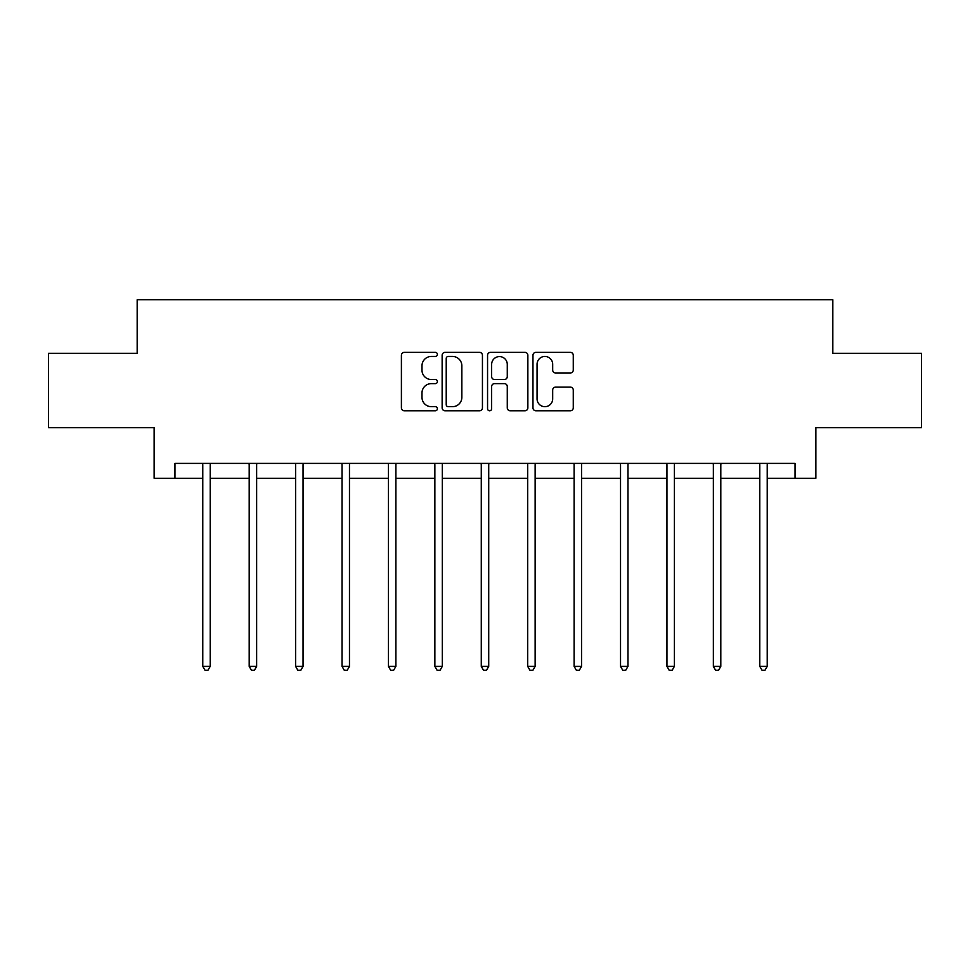 <?xml version="1.0" encoding="UTF-8"?>
<svg xmlns="http://www.w3.org/2000/svg" width="970" height="970" viewBox="0 0 970 970"><rect width="100%" height="100%" fill="white"/><g stroke="black" fill="none" stroke-linecap="round" stroke-linejoin="round"><path stroke-width="1.45" d="M437.397 354.414A2.049 2.049 0 0 0 435.348 352.365L404.32 352.365A2.922 2.922 0 0 0 401.398 355.287L401.398 407.861A2.922 2.922 0 0 0 404.32 410.783L435.348 410.783A2.049 2.049 0 0 0 437.397 408.734A2.049 2.049 0 0 0 435.348 406.685L431.335 406.685A9.348 9.348 0 0 1 421.986 397.348L421.986 392.959A9.348 9.348 0 0 1 431.335 383.623L435.348 383.623A2.049 2.049 0 0 0 437.397 381.574A2.049 2.049 0 0 0 435.348 379.525L431.335 379.525A9.348 9.348 0 0 1 421.986 370.188L421.986 365.799A9.348 9.348 0 0 1 431.335 356.451L435.348 356.451A2.049 2.049 0 0 0 437.397 354.414M570.36 372.953A2.922 2.922 0 0 0 573.27 370.031L573.27 355.287A2.922 2.922 0 0 0 570.36 352.365L535.889 352.365A2.922 2.922 0 0 0 532.966 355.287L532.966 407.861A2.922 2.922 0 0 0 535.889 410.783L570.36 410.783A2.922 2.922 0 0 0 573.27 407.861L573.27 390.037A2.922 2.922 0 0 0 570.36 387.127L555.604 387.127A2.922 2.922 0 0 0 552.682 390.037L552.682 398.876A7.808 7.808 0 0 1 544.873 406.685A7.808 7.808 0 0 1 537.065 398.876L537.065 364.271A7.808 7.808 0 0 1 544.873 356.451A7.808 7.808 0 0 1 552.682 364.271L552.682 370.031A2.922 2.922 0 0 0 555.604 372.953L570.36 372.953M174.952 478.271L174.952 463.393L795.048 463.393L795.048 478.271L815.867 478.271L815.867 427.697L921.5 427.697L921.5 353.31L832.83 353.31L832.83 299.742L137.17 299.742L137.17 353.31L48.5 353.31L48.5 427.697L154.133 427.697L154.133 478.271L202.779 478.271M482.442 355.287A2.922 2.922 0 0 0 479.519 352.365L445.06 352.365A2.922 2.922 0 0 0 442.138 355.287L442.138 407.861A2.922 2.922 0 0 0 445.06 410.783L479.519 410.783A2.922 2.922 0 0 0 482.442 407.861L482.442 355.287M490.48 352.365L524.94 352.365A2.922 2.922 0 0 1 527.862 355.287L527.862 407.861A2.922 2.922 0 0 1 524.94 410.783L510.196 410.783A2.922 2.922 0 0 1 507.274 407.861L507.274 386.533A2.922 2.922 0 0 0 504.351 383.623L494.567 383.623A2.922 2.922 0 0 0 491.644 386.533L491.644 408.734A2.049 2.049 0 0 1 489.595 410.783A2.049 2.049 0 0 1 487.558 408.734L487.558 355.287A2.922 2.922 0 0 1 490.48 352.365M210.211 478.271L249.193 478.271M256.638 478.271L295.608 478.271M303.052 478.271L342.034 478.271M349.467 478.271L388.449 478.271M395.881 478.271L434.863 478.271M442.308 478.271L481.278 478.271M488.722 478.271L527.692 478.271M535.137 478.271L574.119 478.271M581.551 478.271L620.533 478.271M627.966 478.271L666.948 478.271M674.393 478.271L713.362 478.271M720.807 478.271L759.789 478.271M767.221 478.271L795.048 478.271M448.273 356.451A2.049 2.049 0 0 0 446.224 358.5L446.224 404.648A2.049 2.049 0 0 0 448.273 406.685L452.505 406.685A9.348 9.348 0 0 0 461.853 397.348L461.853 365.799A9.348 9.348 0 0 0 452.505 356.451L448.273 356.451M507.274 364.417A7.808 7.808 0 0 0 499.453 356.596A7.808 7.808 0 0 0 491.644 364.417L491.644 376.603A2.922 2.922 0 0 0 494.567 379.525L504.351 379.525A2.922 2.922 0 0 0 507.274 376.603L507.274 364.417M210.611 463.393L210.429 463.83A2.971 2.971 0 0 0 210.211 464.945L210.211 666.39L202.779 666.39L202.779 464.945A2.971 2.971 0 0 0 202.56 463.83L202.39 463.393M210.211 666.39L207.98 670.258L205.01 670.258L202.779 666.39M257.026 463.393L256.844 463.83A2.971 2.971 0 0 0 256.638 464.945L256.638 666.39L249.193 666.39L249.193 464.945A2.971 2.971 0 0 0 248.975 463.83L248.805 463.393M256.638 666.39L254.407 670.258L251.424 670.258L249.193 666.39M303.44 463.393L303.27 463.83A2.971 2.971 0 0 0 303.052 464.945L303.052 666.39L295.608 666.39L295.608 464.945A2.971 2.971 0 0 0 295.401 463.83L295.219 463.393M303.052 666.39L300.821 670.258L297.838 670.258L295.608 666.39M349.855 463.393L349.685 463.83A2.971 2.971 0 0 0 349.467 464.945L349.467 666.39L342.034 666.39L342.034 464.945A2.971 2.971 0 0 0 341.816 463.83L341.634 463.393M349.467 666.39L347.236 670.258L344.265 670.258L342.034 666.39M396.281 463.393L396.099 463.83A2.971 2.971 0 0 0 395.881 464.945L395.881 666.39L388.449 666.39L388.449 464.945A2.971 2.971 0 0 0 388.23 463.83L388.061 463.393M395.881 666.39L393.65 670.258L390.68 670.258L388.449 666.39M442.696 463.393L442.514 463.83A2.971 2.971 0 0 0 442.308 464.945L442.308 666.39L434.863 666.39L434.863 464.945A2.971 2.971 0 0 0 434.645 463.83L434.475 463.393M442.308 666.39L440.065 670.258L437.094 670.258L434.863 666.39M489.11 463.393L488.928 463.83A2.971 2.971 0 0 0 488.722 464.945L488.722 666.39L481.278 666.39L481.278 464.945A2.971 2.971 0 0 0 481.071 463.83L480.89 463.393M488.722 666.39L486.491 670.258L483.509 670.258L481.278 666.39M535.525 463.393L535.355 463.83A2.971 2.971 0 0 0 535.137 464.945L535.137 666.39L527.692 666.39L527.692 464.945A2.971 2.971 0 0 0 527.486 463.83L527.304 463.393M535.137 666.39L532.906 670.258L529.935 670.258L527.692 666.39M581.939 463.393L581.77 463.83A2.971 2.971 0 0 0 581.551 464.945L581.551 666.39L574.119 666.39L574.119 464.945A2.971 2.971 0 0 0 573.9 463.83L573.719 463.393M581.551 666.39L579.32 670.258L576.35 670.258L574.119 666.39M628.366 463.393L628.184 463.83A2.971 2.971 0 0 0 627.966 464.945L627.966 666.39L620.533 666.39L620.533 464.945A2.971 2.971 0 0 0 620.315 463.83L620.145 463.393M627.966 666.39L625.735 670.258L622.764 670.258L620.533 666.39M674.78 463.393L674.599 463.83A2.971 2.971 0 0 0 674.393 464.945L674.393 666.39L666.948 666.39L666.948 464.945A2.971 2.971 0 0 0 666.729 463.83L666.56 463.393M674.393 666.39L672.161 670.258L669.179 670.258L666.948 666.39M721.195 463.393L721.025 463.83A2.971 2.971 0 0 0 720.807 464.945L720.807 666.39L713.362 666.39L713.362 464.945A2.971 2.971 0 0 0 713.156 463.83L712.974 463.393M720.807 666.39L718.576 670.258L715.593 670.258L713.362 666.39M767.61 463.393L767.44 463.83A2.971 2.971 0 0 0 767.221 464.945L767.221 666.39L759.789 666.39L759.789 464.945A2.971 2.971 0 0 0 759.571 463.83L759.389 463.393M767.221 666.39L764.99 670.258L762.02 670.258L759.789 666.39"/></g></svg>
